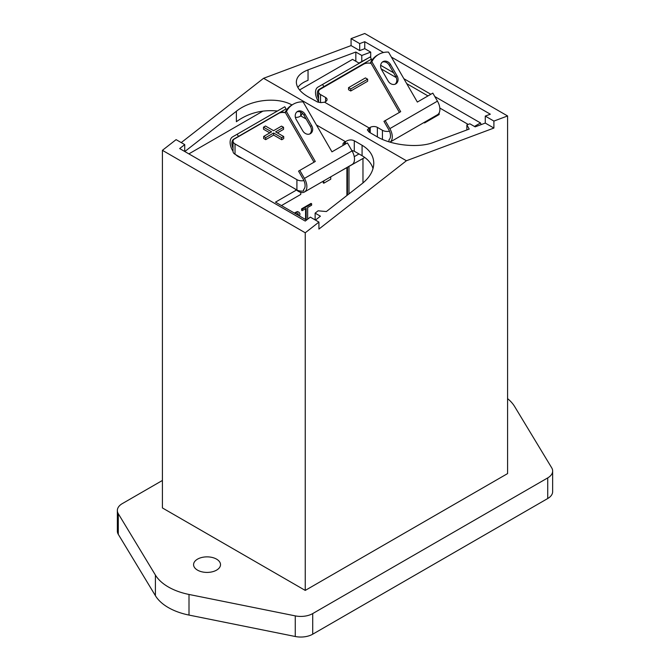 <?xml version="1.0" encoding="UTF-8"?>
<svg xmlns="http://www.w3.org/2000/svg" width="670" height="670" viewBox="0 0 670 670"><rect width="100%" height="100%" fill="white"/><g stroke="black" fill="none" stroke-linecap="round" stroke-linejoin="round"><path stroke-width="1" d="M302.74 130.801A6.315 5.151 60 0 0 310.361 133.69A6.315 5.151 60 0 0 311.86 126.002A6.315 5.151 60 0 0 311.667 125.65L305.143 114.352A6.315 5.151 60 0 0 297.522 111.463A6.315 5.151 60 0 0 296.031 119.16A6.315 5.151 60 0 0 296.215 119.503L302.74 130.801M309.699 134A6.315 5.151 60 0 0 310.595 126.73A6.315 5.151 60 0 0 310.403 126.379L303.878 115.081A6.315 5.151 60 0 0 296.927 111.882M388.139 81.02A6.315 5.151 60 0 0 395.761 83.909A6.315 5.151 60 0 0 397.26 76.213A6.315 5.151 60 0 0 397.067 75.861L390.543 64.563A6.315 5.151 60 0 0 382.93 61.674A6.315 5.151 60 0 0 381.431 69.37A6.315 5.151 60 0 0 381.615 69.722L388.139 81.02M395.099 84.219A6.315 5.151 60 0 0 395.995 76.941A6.315 5.151 60 0 0 395.803 76.589L389.287 65.291A6.315 5.151 60 0 0 382.327 62.092M196.947 569.785A13.467 7.772 180 0 1 193.58 564.643A13.467 7.772 180 0 1 201.896 557.457A13.467 7.772 180 0 1 216.569 559.14A13.467 7.772 180 0 1 217.147 559.5A13.467 7.772 180 0 1 220.514 564.643A13.467 7.772 180 0 1 211.804 571.912A13.467 7.772 180 0 1 196.947 569.785M552.649 471.027L552.649 491.646A16.834 9.715 180 0 1 547.725 498.522L312.714 634.197A16.834 9.715 180 0 1 295.261 636.5L189.007 615.077L189.007 594.457L295.261 615.881A16.834 9.715 0 0 0 312.714 613.578L547.725 477.903A16.834 9.715 0 0 0 552.649 471.027A16.834 9.715 0 0 0 551.712 467.828L514.602 406.481A54.705 31.582 0 0 0 507.584 398.633M162.416 480.457L122.275 503.631A16.834 9.715 0 0 0 117.351 510.506A16.834 9.715 0 0 0 118.289 513.706L118.289 534.325L155.398 595.672A54.705 31.582 0 0 0 189.007 615.077M118.289 534.325A16.834 9.715 180 0 1 117.351 531.117L117.351 510.506M118.289 513.706L155.398 575.053A54.705 31.582 0 0 0 189.007 594.457M181.235 142.601L263.586 78.29L351.072 45.593L351.072 38.617L364.756 33.5L507.584 115.96L507.584 473.59L305.244 590.412L162.416 507.944L162.416 150.323L305.244 232.783L305.244 590.412M184.727 151.487L184.727 144.611L176.101 139.636L162.416 150.323M507.584 115.96L493.899 121.077L493.899 128.054L406.414 160.75L318.928 229.073L318.928 222.097L305.244 232.783M318.928 222.097L310.302 217.114L305.244 221.066L179.669 148.564L184.727 144.611M315.436 220.078L320.419 216.192L315.126 213.135L318.099 210.807L326.374 211.544L362.076 183.655C369.706 177.525 373.609 170.733 373.785 163.262C373.609 155.834 369.706 149.837 362.076 145.256L354.279 140.759C351.348 139.427 348.408 139.72 345.477 141.655L316.433 124.972M391.38 57.076L490.331 114.202L485.273 116.094L485.273 123.071L475.156 126.856L469.854 123.799L466.881 124.913L469.201 129.076L433.49 142.425C418.7 148.254 391.749 145.507 376.959 136.672L369.162 132.166L367.336 129.888L369.162 127.978L369.162 132.166M302.497 113.331L300.78 115.935L306.173 119.042M263.586 78.29L406.414 160.75M184.811 151.529L236.384 111.254L236.384 121.714C248.252 113.088 261.92 109.511 277.413 111.011M291.961 104.956C276.986 96.597 250.856 99.554 236.384 111.254M233.043 141.186A6.733 3.886 0 0 0 235.019 143.933L235.019 154.242A6.733 3.886 180 0 1 233.043 151.495L233.043 141.186A6.733 3.886 0 0 1 233.939 139.251L279.465 112.97A6.733 3.886 0 0 1 285.495 112.778M235.019 143.933L296.911 179.669A6.733 3.886 0 0 0 303.912 180.582M343.224 145.331A5.05 2.914 180 0 1 342.923 144.343A5.05 2.914 180 0 1 344.405 142.283L345.418 141.705M300.78 115.935L299.766 116.513A5.05 2.914 180 0 1 295.37 117.334M277.405 132.903L283.552 129.352L283.552 127.292L281.526 126.119L273.595 130.7L265.488 126.019L263.503 127.166L271.61 131.848L263.67 136.429L265.697 137.593L273.636 133.012L281.735 137.693L283.72 136.546L275.621 131.873L283.552 127.292M263.67 136.429L263.67 138.489L265.697 139.661L273.636 135.08L281.735 139.754L283.72 138.606L283.72 136.546M263.503 127.166L263.503 129.226L269.826 132.878M233.043 151.328A11.784 6.8 60 0 1 232.549 136.906L237.18 134.234L238.445 136.42L233.813 139.092A9.254 5.343 -120 0 0 233.043 148.279M233.813 139.092L281.425 111.605A9.254 5.343 -120 0 0 280.269 112.744M237.18 134.234L284.792 106.748L286.048 108.934L238.445 136.42M299.808 170.398L315.285 161.462L286.442 111.513A25.251 20.619 -120 0 1 293.318 104.177A25.251 20.619 -120 0 1 303.108 101.89L331.952 151.839L347.42 142.911L352.052 150.926A11.784 6.8 60 0 1 352.052 164.535L304.44 192.022A11.784 6.8 60 0 0 304.44 178.413L299.808 170.398L298.552 171.126L303.175 179.141A9.254 5.343 -120 0 1 303.644 189.501L303.644 190.942A6.733 3.886 180 0 1 296.911 189.978L235.019 154.242M242.414 158.514L239.517 157.274A11.784 6.8 60 0 1 235.748 154.661M304.44 192.022A11.784 6.8 60 0 1 297.472 190.741L294.574 188.63M293.318 104.177L292.053 104.905A25.251 20.619 60 0 0 285.185 112.242L286.442 111.513M314.021 162.19L285.185 112.242M373.039 168.572C371.415 163.354 367.763 159.066 362.076 155.725L354.279 151.227L351.767 150.44M285.47 112.736L281.325 111.664M355.829 61.271L355.829 52.026L308.041 69.881C300.411 72.854 296.509 76.933 296.333 82.134C296.509 87.368 300.411 92.242 308.041 96.765L317.521 102.008L320.888 102.636L324.582 102.192L369.162 127.978M368.207 58.106L358.953 63.072L352.554 59.379L299.574 89.964M263.009 111.078L188.873 153.882M481.119 124.628A34.271 19.79 -120 0 0 480.507 122.945L434.805 96.555M430.835 94.269L403.859 78.691M393.6 72.77L380.669 65.3M371.909 60.241L370.728 59.563M439.821 108.046L468.188 124.419M423.909 122.568L424.571 122.945L439.151 114.528L439.151 112.895M362.972 182.935L362.972 158.505M306.525 220.061L275.487 202.139L296.492 190.02M354.246 156.671L358.978 153.941M480.507 122.945L474.444 126.446M424.571 122.945L424.571 122.183M338.032 172.626L364.765 157.467M281.442 205.581L300.78 194.409L300.78 192.374M346.901 167.785L346.901 195.506M299.632 216.083L299.967 213.697L298.979 212.222L297.388 211.578L294.356 213.035M307.656 219.182L307.656 207.507L311.625 205.213L311.625 203.755L311.022 203.412L301.601 208.847L301.601 210.313L302.195 210.656L306.165 208.362L306.165 219.852M305.57 208.705L305.57 219.509M323.216 181.176L323.216 182.86L323.811 183.203L330.754 179.192L330.754 176.83M348.986 193.881L348.986 166.579M347.496 167.441L347.496 195.045M296.148 211.996L296.743 212.34L294.951 213.378M297.388 211.578L297.983 211.921L296.743 212.34M298.979 212.222L297.983 211.921M296.215 214.107L297.731 213.529L298.477 215.413M297.656 213.537L297.882 215.07M297.723 213.529L298.234 213.822M297.882 214.216L298.477 214.559M301.601 208.847L302.195 209.191L302.195 210.656M311.625 203.755L302.195 209.191M323.811 180.833L323.811 183.203M383.491 52.528L364.756 41.707L364.756 48.684L370.711 52.118L370.711 57.863M361.783 61.439L361.783 55.459L370.711 52.118M355.829 52.026L361.783 55.459M364.756 48.684L359.698 50.577L351.072 45.593M485.273 123.071L493.899 128.054M369.22 127.953L370.234 127.375A5.05 2.914 180 0 1 377.369 127.375L382.428 130.29A6.733 3.886 0 0 0 389.488 131.203M427.988 95.919L406.715 83.633M396.305 77.628L381.213 68.91M371.155 63.441A6.733 3.886 0 0 0 363.567 64.22L320.536 89.06A6.733 3.886 0 0 0 318.568 91.815A6.733 3.886 0 0 0 320.536 94.562L325.595 97.477A5.05 2.914 180 0 1 327.077 99.545A5.05 2.914 180 0 1 325.595 101.605L324.582 102.192M348.542 87.661L348.542 89.73L350.745 90.994L367.637 81.246L367.637 79.186L365.435 77.913L348.542 87.661L350.745 88.934L367.637 79.186M385.208 120.608L400.685 111.672L371.842 61.724A25.251 20.619 -120 0 1 378.717 54.387A25.251 20.619 -120 0 1 388.508 52.101L417.351 102.058L432.82 93.122L437.451 101.137A11.784 6.8 60 0 1 437.451 114.746L390.007 142.132A11.784 6.8 60 0 0 389.84 128.632L385.208 120.608L383.952 121.337L388.575 129.36A9.254 5.343 -120 0 1 388.985 139.77L388.985 141.596A6.733 3.886 180 0 1 388.491 141.663M318.577 102.309A6.733 3.886 180 0 1 318.568 102.116L318.568 91.815M318.568 101.731A11.784 6.8 60 0 1 317.949 87.125L322.58 84.445L323.845 86.639L319.213 89.311A9.254 5.343 -120 0 0 318.568 98.758M322.58 84.445L370.192 56.958L371.448 59.144L323.845 86.639M366.825 61.824L319.213 89.311L366.825 61.824A9.254 5.343 -120 0 0 365.393 63.466M378.717 54.387L377.453 55.116A25.251 20.619 60 0 0 370.585 62.452L371.842 61.724M399.421 112.409L370.585 62.452M308.041 69.881L308.041 80.35C303.192 82.184 299.808 84.579 297.874 87.527M350.745 90.994L350.745 88.934M466.881 129.947L466.881 124.913M485.273 116.094L493.899 121.077M351.072 38.617L359.698 43.6L364.756 41.707M359.698 43.6L359.698 50.577M281.735 139.754L281.735 137.693M273.636 135.08L273.636 133.012M265.697 139.661L265.697 137.593M315.126 219.894L315.126 213.135M305.143 114.352L303.878 115.081M390.543 64.563L389.287 65.291M547.725 477.903L547.725 498.522M312.714 613.578L312.714 634.197M295.261 615.881L295.261 636.5M155.398 595.672L155.398 575.053M304.44 178.413L352.052 150.926M344.405 144.653L344.405 142.283M345.477 141.655L345.477 144.033M354.279 140.759L354.279 151.227M362.076 145.256L362.076 155.725M300.721 112.124L300.721 115.969M382.428 130.29L382.428 139.402M389.84 128.632L437.451 101.137M397.067 75.861L395.803 76.589M320.536 94.562L320.536 102.611M325.595 101.605L325.595 97.477M370.234 132.786L370.234 127.375M377.369 136.906L377.369 127.375M296.911 179.669L296.911 189.978M311.667 125.65L310.403 126.379"/></g></svg>
